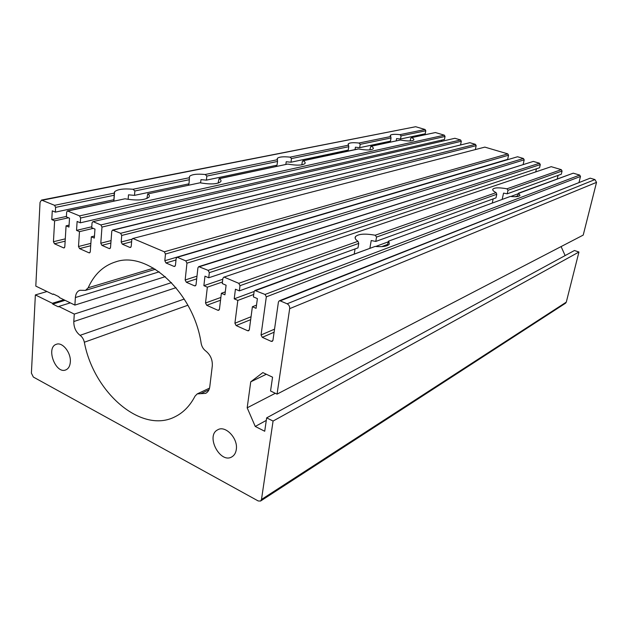 <?xml version="1.0" encoding="UTF-8"?>
<svg xmlns="http://www.w3.org/2000/svg" width="628" height="628" viewBox="0 0 628 628"><rect width="100%" height="100%" fill="white"/><g stroke="black" fill="none" stroke-linecap="round" stroke-linejoin="round"><path stroke-width="0.94" d="M165.297 276.658L74.881 305.09L59.307 297.523L58.899 296.706L53.341 294.006L52.862 294.383L35.804 286.101L40.043 202.381L41.511 200.073L54.558 205.317L114.139 193.126L114.218 195.253L55.609 207.381L55.343 212.131L52.273 210.82L51.786 219.619L54.62 220.852L53.443 241.725L65.281 238.86M46.99 291.533L35.364 294.925L52.352 303.285L52.76 304.093L58.294 306.825L58.773 306.448L74.292 314.086L73.798 321.544C73.766 327.416 75.862 332.016 80.07 335.336C82.205 336.883 83.626 339.183 84.34 342.229C93.713 392.743 141.716 434.443 175.298 416.623C183.525 412.502 190.111 405.664 195.057 396.111L197.239 393.889L205.654 393.364C207.954 392.162 209.336 389.941 209.783 386.699L212.295 365.912C212.641 359.773 210.451 354.804 205.741 350.997C203.315 349.176 201.784 346.625 201.156 343.351C193.746 292.507 147.643 250.486 115.709 261.852C103.369 265.723 94.192 274.365 88.171 287.797L85.534 290.364L79.866 290.285C77.228 291.259 75.729 293.676 75.376 297.539L74.881 305.09M63.915 299.76L52.352 303.285M369.782 149.88L370.858 146.214L400.413 140.02C407.627 141.292 412.086 141.276 413.774 139.981C414.174 139.322 413.436 138.545 411.568 137.642L410.657 138.372L410.186 140.955M399.918 134.651L425.093 129.501L425.792 130.773L401.08 135.883L399.918 134.651C394.643 134.062 391.456 134.274 390.365 135.31L391.04 137.964L360.197 144.346L358.941 143.035C353.117 142.407 349.561 142.689 348.265 143.898L348.783 146.709L348.242 150.092L290.976 162.22L286.219 161.734L285.858 164.34M348.783 146.709L291.486 158.57L290.976 162.22M357.936 148.977L358.478 148.969C366.336 150.351 371.25 150.28 373.22 148.765C373.684 148.043 373.001 147.211 371.179 146.261L370.858 146.214M347.009 151.301L347.166 150.32M188.455 185.111L188.581 183.91M291.486 158.57L290.058 157.133C283.244 156.435 278.997 156.859 277.309 158.389L277.545 161.451L206.84 176.083L205.175 174.498C197.043 173.728 191.83 174.356 189.538 176.366L189.004 183.823L134.494 195.363L128.497 194.829L128.12 199.366M189.436 179.687L134.871 190.983L134.494 195.363M218.104 183.133L219.086 178.58L287.695 164.073C296.683 165.635 302.437 165.454 304.957 163.531C305.514 162.707 304.941 161.788 303.222 160.76L302.304 161.584L301.833 164.842M79.536 215.891L444.341 135.177L445.048 136.457L80.612 218.002L79.536 215.891L67.424 210.922L124.988 198.801C136.802 200.787 144.778 200.238 148.922 197.168C149.723 196.132 149.433 195.033 148.059 193.879L199.994 182.795C210.459 184.585 217.359 184.224 220.687 181.712C221.378 180.778 220.954 179.749 219.407 178.65L219.086 178.58M517.401 196.525L518.516 193.173L520.008 195.402C518.956 196.65 515.729 196.996 510.321 196.446L388.442 241.191L387.295 245.564M387.5 244.457L381.675 246.631M387.955 241.945L375.662 246.49M506.953 188.808L561.299 169.654L562.068 171.02L507.997 190.276L506.953 188.808C499.339 187.427 494.644 187.537 492.87 189.138C492.336 190.103 493.412 191.273 496.104 192.631L496.772 194.264L495.987 197.883L375.772 241.442L371.219 240.54L369.916 248.036M496.772 194.264L376.549 237.07L375.772 241.442M492.305 202.844L493.153 198.911M518.54 193.157L573.254 173.179L518.971 193.243M277.545 161.451L277.042 165.172L206.392 180.142L200.968 179.624L200.615 182.921M276.069 166.428L276.218 165.345M206.84 176.083L206.392 180.142M391.04 137.964L390.483 141.143L359.656 147.674L355.417 147.219L355.032 149.59M389.305 141.394L389.14 142.321L389.297 141.394M411.254 137.603L435.424 132.547L411.568 137.642M360.197 144.346L359.656 147.674M68.538 217.783L54.62 220.852M66.403 216.424L51.786 219.619M146.881 198.526L147.753 193.793M113.762 201.039L113.864 199.735L55.343 212.131M113.872 199.735L114.218 195.253M65.147 241.168L54.487 243.774L63.561 247.864L64.111 247.919L64.802 246.82L66.073 225.829L68.962 227.085L69.512 218.199L66.38 216.856L66.67 212.083L67.424 210.922M134.871 190.983L133.003 189.263C123.638 188.447 117.499 189.279 114.602 191.752L114.139 193.126M253.72 294.461L237.824 300.412L234.911 323.224L251.059 316.74M254.128 291.478L234.22 298.842L237.824 300.412M354.239 253.822L355.063 248.947M376.549 237.07L375.199 235.241C365.08 233.412 358.502 233.867 355.472 236.615C354.577 238.012 355.417 239.574 357.991 241.309L358.745 243.405L357.984 247.887L239.339 290.882L235.429 289.21L234.22 298.842M358.745 243.405L240.006 285.677L239.339 290.882M250.666 319.66L236.12 325.555L247.652 330.744L249.238 330.085M247.652 330.744L248.609 330.783L249.332 329.7L252.393 306.739L256.075 308.34L257.394 298.606L253.398 296.895L254.097 291.659L254.897 290.497L375.097 246.435C382.664 247.071 387.382 246.317 389.258 244.159L388.865 241.348M388.465 241.183L510.321 196.446M507.809 153.884L508.554 155.218L165.478 254.034L164.316 251.797L507.809 153.884L484.847 147.117L132.579 238.561L131.794 239.731L131.236 246.309L130.467 247.471L129.831 247.408L130.962 247.11M164.316 251.797L133.207 238.616M120.607 233.286L475.443 144.346L476.165 145.649L121.722 235.453L120.607 233.286L112.561 230.068L111.784 231.237L110.528 247.463L109.782 248.602L109.178 248.547L110.261 248.256M475.443 144.346L469.838 142.697L113.15 230.123M523.438 158.492L524.184 159.834L186.956 263.156L185.778 260.879L523.438 158.492L517.55 156.757L176.939 257.394L176.138 258.563L175.455 265.291L174.67 266.445L173.94 266.39L175.22 265.997M185.778 260.879L177.661 257.441M265.063 294.454L579.707 175.079L580.484 176.46L266.319 296.848L265.063 294.454L254.897 290.497M579.707 175.079L573.254 173.179M222.775 279.24L203.88 285.669L207.35 287.177L205.521 303.002L220.875 297.444M222.445 281.988L207.35 287.177M518.014 193.809L510.76 196.493M517.558 195.842L515.243 196.705M460.583 139.966L461.305 141.261L101.979 227.069L100.88 224.934L460.583 139.966L454.892 138.286L92.826 221.692L92.057 222.861L91.719 227.697L94.961 229.087L94.326 238.091L91.327 236.795L90.275 251.75L89.569 252.864L88.98 252.801L90.024 252.527M100.88 224.934L93.376 221.755M91.782 226.779L76.538 230.374L79.473 231.646L78.5 246.514L90.864 243.374M93.266 228.364L79.473 231.646M561.299 169.654L551.211 166.679L223.686 277.238L222.877 278.408L222.257 283.566L226.096 285.214L224.926 294.807L221.378 293.268L219.455 309.196L218.709 310.295L217.845 310.256L219.313 309.698M240.006 285.677L238.773 283.322L224.51 277.286M444.341 135.177L435.424 132.547M208.119 270.338L539.523 163.233L540.284 164.591L209.32 272.646L208.119 270.338L198.723 266.641L197.922 267.811L196.038 284.735L195.277 285.866L194.484 285.819L195.85 285.363M539.523 163.233L533.337 161.412L199.492 266.688M425.093 129.501L415.665 126.723L42.445 200.183M287.114 303.795L594.952 179.577L596.529 182.363L583.216 235.092L277.05 394.117L289.673 308.654C289.806 306.425 288.951 304.8 287.114 303.795L280.206 300.867L279.224 300.836L278.424 301.99L272.945 340.305L272.23 341.373L271.202 341.349L272.874 340.604M41.511 200.073L415.665 126.723M425.792 130.773L425.227 133.78L400.515 139.016L396.582 138.584L396.19 140.813M422.605 134.337L422.44 135.216M445.048 136.457L444.459 139.494L80.298 222.814L77.118 221.449L76.538 230.374M441.759 140.115L441.539 141.261M92.826 221.692L454.892 138.286M461.305 141.261L460.583 144.84M112.561 230.068L469.838 142.697M476.165 145.649L475.38 149.448M132.579 238.561L484.847 147.117M508.554 155.218L507.62 159.536M176.939 257.394L517.55 156.757M524.184 159.834L523.155 164.45M198.723 266.641L533.337 161.412M540.284 164.591L539.554 167.755L208.731 277.78L204.964 276.163L203.88 285.669M536.438 168.791L535.763 171.711M223.686 277.238L551.211 166.679M562.068 171.02L561.306 174.215L507.212 193.817L503.546 193.11L502.212 199.186M558.072 175.385L557.248 178.87M580.484 176.46L579.04 182.34M279.224 300.836L590.194 178.171L280.206 300.867M594.952 179.577L590.194 178.171M561.102 246.576L565.129 255.58M277.05 394.117L270.55 390.993L272.56 377.177L262.842 372.6L250.737 381.824L247.181 407.823L255.251 426.451L264.718 431.248L266.657 417.863L574.447 250.509L578.945 252.016L273.07 421.058L261.491 499.472L566.291 302.139L578.945 252.016M566.291 302.139L565.545 303.214L260.589 501.034L261.491 499.472M35.364 294.925L31.4 373.142L33.347 377.051L258.234 500.971L260.589 501.034M266.657 417.863L273.07 421.058M274.106 332.204L262.292 337.338L271.202 341.349M262.292 337.338L261.052 334.967L274.538 329.158M266.319 296.848L261.052 334.967M236.12 325.555L234.911 323.224M220.538 300.239L206.714 305.286L217.845 310.256M206.714 305.286L205.521 303.002M209.32 272.646L208.731 277.78M196.697 278.848L186.328 282.255L194.484 285.819M186.328 282.255L185.158 279.994L196.996 276.132M186.956 263.156L185.158 279.994M175.997 259.968L165.973 262.959L173.94 266.39M165.973 262.959L164.819 260.722L507.644 159.379M165.478 254.034L164.819 260.722M131.621 241.717L122.303 244.174L129.831 247.408M122.303 244.174L121.188 242.008L131.911 239.213M121.722 235.453L121.188 242.008M110.873 243.028L101.877 245.352L109.178 248.547M101.877 245.352L100.786 243.224L111.062 240.595M101.979 227.069L100.786 243.224M90.699 245.752L79.56 248.602L88.98 252.801M79.56 248.602L78.5 246.514M80.612 218.002L80.298 222.814M54.487 243.774L53.443 241.725M55.609 207.381L54.558 205.317M70.32 362.097C71.247 352.787 62.392 341.632 56.3 344.317C45.601 347.519 55.657 374.5 65.83 369.892C68.468 368.738 69.967 366.14 70.32 362.097M236.293 449.522C238.271 438.462 225.381 424.921 217.704 429.819C205.27 435.769 220.35 464.343 231.991 456.784C234.354 455.339 235.783 452.921 236.293 449.522M171.515 282.616L74.292 314.086M70.312 302.869L58.773 306.448M53.647 294.155L52.862 294.383M266.343 374.249L250.737 381.824M266.288 420.415L255.251 426.451M275.315 393.285L247.181 407.823M401.08 135.883L400.515 139.016M69.088 225.138L66.073 225.829M225.287 291.871L221.378 293.268M94.467 236.018L91.327 236.795M507.997 190.276L507.212 193.817M256.507 305.137L252.393 306.739M65.077 300.325L52.76 304.093M128.112 288.354L132.602 286.941M358.941 143.035L390.749 136.527M400.413 140.02L371.179 146.261M287.695 164.073L219.407 178.65M205.175 174.498L277.325 159.74M290.058 157.133L348.509 145.17M358.478 148.969L303.222 160.76M133.003 189.263L189.287 177.748M63.561 247.864L64.543 247.613M199.994 182.795L148.059 193.879M375.199 235.241L496.104 192.631M375.097 246.435L255.808 290.536M238.773 283.322L357.991 241.309M124.988 198.801L67.926 210.977M596.529 182.363L289.673 308.654M159.206 271.838L75.376 297.539M208.943 389.807L200.717 393.678M187.898 305.239L84.34 342.229M184.247 299.054L80.07 335.336M176.005 287.671L73.798 321.544M153.546 268.164L88.171 287.797M302.9 160.705L357.929 148.969M209.524 388.135L197.325 393.85M155.359 269.263L85.534 290.364M116.329 261.68L115.709 261.852M355.189 238.271L355.472 236.615M113.88 201.015L114.602 191.752M390.271 135.852L390.365 135.31M276.226 166.396L276.367 165.313M277.168 159.441L277.309 158.389M492.729 189.782L492.87 189.138M188.636 185.072L188.761 183.871M189.366 178.062L189.538 176.366M347.08 151.285L347.237 150.304M348.155 144.605L348.265 143.898"/></g></svg>
